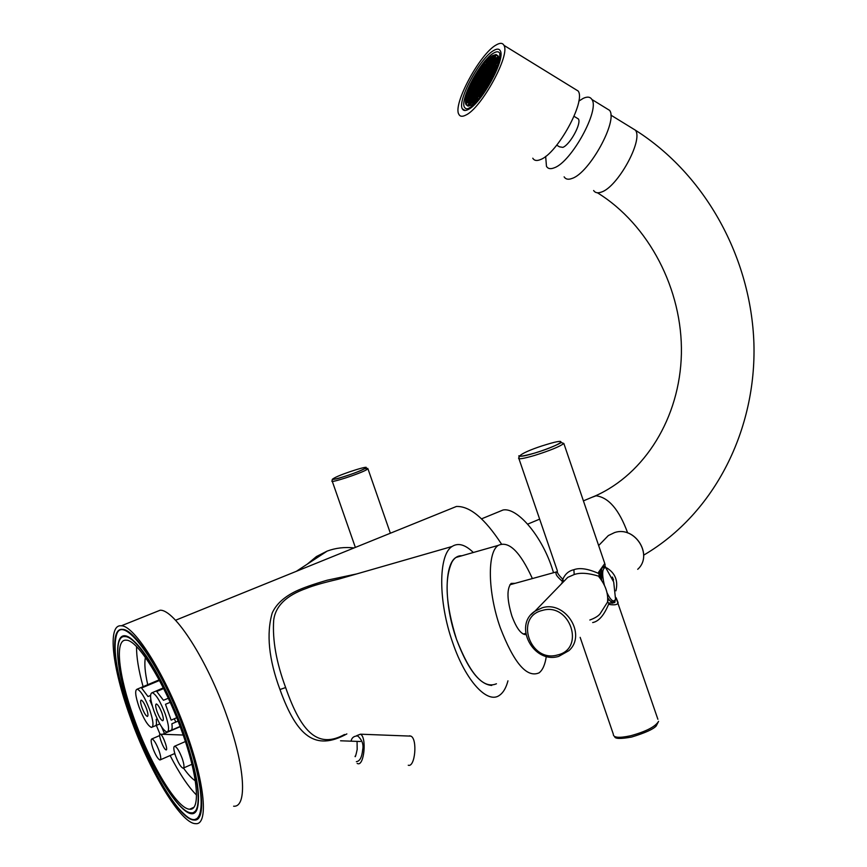 <?xml version="1.0" encoding="UTF-8"?>
<svg xmlns="http://www.w3.org/2000/svg" width="867" height="867" viewBox="0 0 867 867"><rect width="100%" height="100%" fill="white"/><g stroke="black" fill="none" stroke-linecap="round" stroke-linejoin="round"><path stroke-width="1.3" d="M600.387 578.484L600.213 571.331L600.387 578.484M607.778 599.476L612.481 602.186L607.778 599.476M607.117 592.995C610.845 600.658 613.663 602.738 615.548 599.26L613.695 581.995L605.675 567.603L602.706 567.408M604.353 585.084C601.828 574.182 602.175 568.329 605.383 567.549M607.604 601.546L607.561 601.871C608.363 593.537 605.524 585.16 599.032 576.75L599.325 576.371C588.617 573.011 580.24 572.404 574.192 574.539L567.755 577.368L563.648 581.605M599.411 572.719L598.609 572.144L599.325 576.371M603.356 566.519L604.906 566.736L605.101 564.374M605.058 566.118L605.339 566.931M613.912 601.644L612.633 603.226M616.264 598.046L618.095 602.608C617.824 604.635 615.017 605.274 609.653 604.527L609.783 602.944L610.639 603.074M609.653 604.527L607.561 601.871M598.934 576.793C605.578 585.225 608.439 593.613 607.518 601.947M589.853 620.013C594.86 618.171 598.284 616.09 600.116 613.76L607.897 601.492M592.67 622.56C598.934 621.411 604.429 614.876 609.122 602.977M657.88 719.274L615.971 597.623M615.288 599.964L614.79 602.522L611.538 603.183M615.928 590.839C618.279 580.857 615.277 573.25 606.922 568.015M605.177 566.465L606.12 567.766M598.609 572.144L604.776 563.528L563.843 443.47C559.833 446.548 550.144 450.515 534.787 455.381C523.191 458.762 517.816 459.597 518.661 457.906C523.213 452.314 509.016 460.214 534.668 453.083C560.7 445.302 572.263 436.556 546.351 444.565C521.327 452.01 508.42 461.103 534.679 453.073C550.545 448.293 562.206 442.419 561.155 442.495L563.843 443.47M599.13 573.705C588.325 568.785 579.915 567.452 573.889 569.706C568.774 570.844 565.1 574.03 562.856 579.264L562.054 581.009C556.289 576.121 554.642 573.022 557.102 571.732L509.883 584.781M563.517 581.735L562.856 579.264C558.619 575.233 556.777 572.404 557.34 570.779L518.954 458.741M562.488 582.787L562.054 581.009M561.274 584.044L562.152 582.646M515.106 583.328L511.107 583.426C506.696 588.758 506.967 599.628 511.898 616.025C516.472 628.272 521.121 634.471 525.868 634.611M532.381 578.56C520.059 551.531 508.669 540.477 498.222 545.397C487.135 552.246 487.72 592.28 500.248 627.632C513.936 663.114 526.876 678.189 539.09 672.846C542.709 670.05 545.115 664.556 546.308 656.362M491.73 685.45C479.451 684.475 467.714 669.107 456.519 639.337C470.217 674.461 483.526 689.276 496.444 683.77M456.519 639.337C444.034 604.342 444.175 564.471 455.934 557.459L461.829 555.78C457.917 555.563 454.666 557.579 452.075 561.805C444.197 578.733 445.671 604.581 456.519 639.337M473.328 552.496C465.232 544.574 458.155 542.569 452.086 546.481C438.279 554.663 438.03 601.557 452.769 642.87C465.785 681.213 487.753 704.687 499.75 695.117C503.413 692.473 506.144 687.704 507.954 680.823M338.303 579.221C323.413 582.689 312.77 585.745 306.376 588.411L306.376 588.411C286.316 595.445 275.413 606.076 273.679 620.306C272.357 640.106 276.356 662.518 285.644 687.542C301.716 733.807 318.633 748.676 344.546 734.49M356.77 573.911L327.271 580.186C313.366 584.228 302.962 587.88 296.059 591.142C284.17 596.875 276.226 604.136 272.238 612.936C266.202 633.734 268.77 659.267 279.965 689.536C296.882 736.462 315.22 751.418 346.865 733.905M449.55 509.254L456.389 506.48C469.751 505.938 484.761 518.433 501.419 543.945M154.857 612.351L160.135 610.227C174.462 609.328 207.278 660.058 226.786 715.839C245.155 766.753 247.507 807.578 233.624 806.202M186.622 733.276C205.23 784.689 208.546 825.492 195.508 823.65C180.878 823.704 149.059 770.373 130.148 716.825C112.168 667.449 107.183 623.969 121.315 625.801C134.688 625.324 166.822 676.975 186.622 733.276M185.484 732.951C203.409 782.457 206.628 821.808 194.056 820.041C179.978 820.095 149.308 768.736 131.08 717.096C113.74 669.476 108.971 627.632 122.561 629.399C135.469 628.943 166.421 678.742 185.484 732.951M192.127 808.705L191.553 808.358M183.23 732.29C199.768 777.992 202.802 814.449 191.141 812.812C178.179 812.888 149.828 765.474 132.944 717.638C116.893 673.551 112.537 634.958 125.065 636.595C137.019 636.183 165.63 682.264 183.23 732.29M182.103 731.965C197.958 775.77 200.895 810.775 189.7 809.204C177.291 809.279 150.089 763.827 133.876 717.909C118.476 675.588 114.325 638.621 126.322 640.193C137.81 639.803 165.239 684.03 182.103 731.965M196.527 795.072C188.312 786.857 179.502 773.689 170.116 755.536M159.983 734.089L156.353 725.408M136.563 646.674C136.379 656.72 138.547 670.028 143.066 686.588M195.292 780.809C191.824 778.512 187.89 774.264 183.501 768.075M175.242 754.94L174.495 753.618M164.47 733.493L161.609 726.882M145.407 657.435C144.215 663.396 144.984 672.467 147.715 684.637M174.365 718.743L175.773 722.113M170.16 702.313L165.478 704.297L171.146 720.13L176.705 717.735M153.914 710.864C150.132 699.582 149.568 693.513 152.213 692.668C156.006 694.239 160.341 701.316 165.196 713.877C168.967 725.202 169.542 731.249 166.908 732.051C163.061 730.426 158.737 723.36 153.914 710.864M163.646 688.561L156.71 691.476L163.462 700.287L168.296 698.238M163.299 687.889L154.792 691.584M178.049 721.127L171.872 723.793C172.468 728.02 172.067 730.263 170.68 730.502M180.087 726.448L171.298 730.242M157.111 711.72C159.17 717.052 161.013 720.054 162.638 720.737C163.765 720.401 163.516 717.822 161.912 712.999C159.842 707.656 158 704.643 156.385 703.971C155.258 704.329 155.496 706.908 157.111 711.72M155.789 715.665L154.738 713.053M149.655 709.726C153.34 720.737 153.947 726.644 151.454 727.424C147.823 725.852 143.673 719.003 139.002 706.876C135.306 695.887 134.71 689.98 137.203 689.157C140.79 690.674 144.941 697.523 149.655 709.726M157.241 718.916L156.19 719.372C156.797 723.49 156.45 725.668 155.15 725.928M159.81 723.923L155.692 725.701M150.923 700.016L149.958 700.417L152.343 706.031M159.463 680.497L141.549 687.986L148.008 696.526L150.555 695.453M159.127 679.869L139.771 688.073M146.556 708.892C144.551 703.711 142.784 700.785 141.245 700.135C140.183 700.482 140.443 702.996 142.015 707.678C144.009 712.858 145.775 715.774 147.325 716.435C148.376 716.099 148.127 713.584 146.556 708.892M175.633 756.1C178.396 763.231 180.878 767.273 183.078 768.205C184.53 767.772 184.227 764.466 182.157 758.311C179.382 751.147 176.901 747.116 174.722 746.194C173.259 746.65 173.573 749.944 175.633 756.1M152.95 748.427C155.583 755.255 157.924 759.113 159.951 759.991C161.284 759.568 160.948 756.392 158.954 750.464C156.298 743.615 153.968 739.757 151.953 738.89C150.62 739.323 150.956 742.51 152.95 748.427M354.083 547.922C344.654 546.882 335.681 547.944 327.162 551.098L316.477 556.527L307.276 564.146M553.536 572.719L551.813 567.321C541.051 534.917 517.046 507.26 503.098 509.98L497.821 512.159M613.587 580.001L612.362 577.064M471.171 105.265C482.28 100.214 502.752 62.695 498.07 55.922L496.043 54.513L492.673 55.586C481.25 61.503 461.623 97.884 466.143 104.744L468.039 106.132L471.171 105.265M499.739 61.438L499.793 53.342C498.774 51.381 496.78 51.261 493.8 52.985C481.152 59.574 459.499 99.738 464.474 107.324L465.817 108.678L467.898 108.765L474.011 105.037M468.267 109.47C481.423 103.552 505.84 58.837 500.281 50.806C499.186 48.704 497.04 48.574 493.832 50.438C480.242 57.569 457.007 100.68 462.339 108.83C463.346 110.803 465.319 111.019 468.267 109.47M465.839 115.083C481.423 108.191 510.565 54.881 503.944 45.344C502.632 42.83 500.053 42.7 496.217 44.943C480.015 53.548 452.531 104.582 458.849 114.292C460.03 116.622 462.371 116.882 465.839 115.083M532.782 158.217C534.245 160.688 536.846 161.121 540.564 159.539C557.318 153.6 586.081 101.266 578.159 91.024L574.453 88.737M556.722 145.168L559.464 146.816L562.856 147.368C569.998 144.756 581.735 123.287 578.387 118.952L576.793 117.988M545.657 156.385L546.47 166.345C547.977 168.837 550.621 169.314 554.381 167.754C571.364 161.999 600.04 109.838 591.89 99.477C590.232 96.779 587.327 96.421 583.188 98.383L578.809 101.136M564.124 176.846C565.707 179.361 568.405 179.87 572.231 178.374C589.473 172.847 618.063 120.903 609.609 110.38L605.708 107.985M480.047 95.923L481.532 95.11L482.811 92.151L481.326 92.964L480.047 95.923M471.301 104.972C482.28 99.965 502.502 62.901 497.886 56.214L495.87 54.816L492.554 55.878C481.261 61.72 461.862 97.678 466.327 104.452L468.202 105.828L471.301 104.972M483.331 78.453L481.868 79.287L480.6 82.202L482.074 81.379L483.331 78.453M480.351 82.788L479.083 85.714L480.546 84.89L481.814 81.964L480.351 82.788L481.228 83.319M483.591 80.967L482.106 81.801L480.838 84.728L482.312 83.904L483.591 80.967M485.108 77.456L483.634 78.29L482.366 81.216L483.84 80.382L485.108 77.456M486.625 73.944L485.152 74.779L483.884 77.705L485.357 76.87L486.625 73.944M484.848 74.941L483.374 75.787L482.117 78.702L483.591 77.867L484.848 74.941M483.082 75.949L481.618 76.784L480.361 79.688L481.824 78.864L483.082 75.949M480.101 80.273L478.844 83.189L480.307 82.365L481.564 79.45L480.101 80.273L480.979 80.804M478.584 83.774L477.327 86.689L478.79 85.876L480.058 82.95L478.584 83.774L479.473 84.305M477.078 87.274L475.81 90.201L477.273 89.388L478.53 86.462L477.078 87.274L477.955 87.805M477.565 89.225L479.028 88.412L480.296 85.475L478.822 86.299L477.565 89.225M479.321 88.239L480.795 87.426L482.063 84.489L480.589 85.313L479.321 88.239M483.84 83.492L482.355 84.327L481.087 87.264L482.561 86.44L483.84 83.492M485.368 79.97L483.884 80.804L482.616 83.741L484.089 82.907L485.368 79.97M486.886 76.448L485.401 77.282L484.133 80.219L485.618 79.385L486.886 76.448M488.403 72.926L486.918 73.771L485.661 76.697L487.135 75.862L488.403 72.926M489.931 69.414L488.435 70.26L487.178 73.186L488.663 72.34L489.931 69.414M488.143 70.433L486.658 71.278L485.401 74.194L486.875 73.359L488.143 70.433M486.365 71.441L484.891 72.286L483.634 75.201L485.108 74.367L486.365 71.441M484.599 72.449L483.125 73.294L481.868 76.198L483.342 75.364L484.599 72.449M482.832 73.457L481.369 74.291L480.112 77.196L481.575 76.372L482.832 73.457M479.863 77.781L478.606 80.685L480.069 79.862L481.326 76.946L479.863 77.781L480.741 78.301M478.356 81.26L477.088 84.175L478.551 83.351L479.809 80.436L478.356 81.26L479.223 81.791M476.839 84.76L475.582 87.665L477.034 86.852L478.302 83.936L476.839 84.76L477.717 85.28M475.322 88.25L474.065 91.165L475.517 90.363L476.785 87.437L475.322 88.25L476.2 88.781M473.805 91.75L472.548 94.666L474 93.864L475.268 90.948L473.805 91.75L474.683 92.281M474.292 93.701L475.745 92.899L477.013 89.973L475.55 90.786L474.292 93.701M476.037 92.736L477.5 91.924L478.768 88.998L477.305 89.81L476.037 92.736M477.793 91.761L479.267 90.948L480.535 88.011L479.072 88.835L477.793 91.761M479.559 90.786L481.044 89.973L482.312 87.025L480.838 87.849L479.559 90.786M484.089 86.039L482.605 86.863L481.337 89.81L482.821 88.987L484.089 86.039M485.618 82.506L484.133 83.33L482.865 86.277L484.35 85.454L485.618 82.506M487.146 78.973L485.661 79.807L484.393 82.744L485.878 81.91L487.146 78.973M488.674 75.44L487.189 76.274L485.91 79.211L487.406 78.377L488.674 75.44M490.202 71.918L488.706 72.763L487.438 75.689L488.923 74.855L490.202 71.918M491.719 68.395L490.223 69.241L488.955 72.178L490.451 71.322L491.719 68.395M493.236 64.873L491.741 65.729L490.484 68.656L491.968 67.799L493.236 64.873M491.448 65.903L489.953 66.759L488.695 69.674L490.18 68.829L491.448 65.903M489.66 66.922L488.175 67.778L486.918 70.693L488.392 69.848L489.66 66.922M487.883 67.951L486.409 68.796L485.141 71.701L486.615 70.866L487.883 67.951M486.105 68.959L484.642 69.804L483.385 72.709L484.848 71.874L486.105 68.959M484.35 69.978L482.876 70.812L481.629 73.717L483.092 72.882L484.35 69.978M482.594 70.986L481.131 71.82L479.874 74.714L481.337 73.879L482.594 70.986M479.624 75.288L478.367 78.193L479.819 77.358L481.077 74.464L479.624 75.288L480.491 75.819M478.118 78.767L476.861 81.671L478.313 80.848L479.57 77.943L478.118 78.767L478.985 79.298M476.612 82.246L475.344 85.15L476.796 84.337L478.064 81.433L476.612 82.246L477.479 82.777M475.094 85.735L473.837 88.64L475.289 87.827L476.547 84.923L475.094 85.735L475.972 86.256M473.588 89.225L472.32 92.13L473.772 91.328L475.029 88.412L473.588 89.225L474.455 89.745M472.071 92.715L470.803 95.63L472.255 94.828L473.523 91.913L472.071 92.715L472.938 93.235M470.553 96.215L469.285 99.131L470.738 98.339L472.006 95.413L470.553 96.215L471.431 96.736M471.019 98.177L472.472 97.375L473.74 94.449L472.287 95.251L471.019 98.177M472.764 97.223L474.227 96.421L475.495 93.484L474.032 94.286L472.764 97.223M474.52 96.259L475.983 95.457L477.251 92.52L475.788 93.322L474.52 96.259M476.276 95.294L477.739 94.481L479.017 91.544L477.544 92.357L476.276 95.294M478.031 94.319L479.505 93.517L480.784 90.558L479.31 91.382L478.031 94.319M479.809 93.354L481.283 92.541L482.561 89.583L481.077 90.396L479.809 93.354M484.35 88.597L482.865 89.42L481.586 92.368L483.071 91.555L484.35 88.597M485.878 85.042L484.393 85.876L483.114 88.824L484.599 88.001L485.878 85.042M487.417 81.498L485.921 82.332L484.642 85.28L486.138 84.457L487.417 81.498M488.945 77.965L487.449 78.799L486.17 81.747L487.666 80.913L488.945 77.965M490.473 74.421L488.977 75.266L487.698 78.214L489.194 77.369L490.473 74.421M491.99 70.888L490.494 71.744L489.226 74.681L490.722 73.836L491.99 70.888M493.518 67.366L492.022 68.222L490.755 71.159L492.25 70.303L493.518 67.366M495.035 63.844L493.54 64.7L492.272 67.637L493.767 66.781L495.035 63.844M496.563 60.322L495.057 61.189L493.789 64.115L495.295 63.258L496.563 60.322M494.754 61.362L493.258 62.218L492.001 65.144L493.496 64.288L494.754 61.362M492.965 62.391L491.47 63.258L490.213 66.174L491.697 65.318L492.965 62.391M491.177 63.421L489.692 64.277L488.424 67.192L489.909 66.347L491.177 63.421M489.389 64.451L487.915 65.307L486.658 68.211L488.132 67.366L489.389 64.451M487.622 65.48L486.149 66.326L484.891 69.23L486.365 68.385L487.622 65.48M485.856 66.499L484.382 67.344L483.136 70.238L484.599 69.393L485.856 66.499M484.089 67.507L482.637 68.352L481.38 71.246L482.843 70.4L484.089 67.507M482.345 68.515L480.892 69.36L479.635 72.243L481.087 71.408L482.345 68.515M479.386 72.817L478.129 75.711L479.581 74.876L480.838 71.983L479.386 72.817L480.253 73.348M477.88 76.285L476.633 79.179L478.075 78.355L479.332 75.462L477.88 76.285L478.747 76.805M476.373 79.753L475.116 82.647L476.568 81.834L477.825 78.93L476.373 79.753L477.24 80.284M474.867 83.232L473.61 86.126L475.062 85.313L476.319 82.408L474.867 83.232L475.734 83.752M473.36 86.711L472.103 89.615L473.545 88.802L474.802 85.898L473.36 86.711L474.227 87.231M471.854 90.19L470.586 93.094L472.038 92.292L473.295 89.388L471.854 90.19L472.721 90.71M470.337 93.679L469.08 96.584L470.521 95.793L471.778 92.877L470.337 93.679L471.204 94.2M468.83 97.169L467.562 100.073L469.004 99.282L470.261 96.367L468.83 97.169L469.697 97.689M467.313 100.659L466.045 103.574L467.486 102.794L468.744 99.868L467.313 100.659L468.18 101.179M467.768 102.631L469.21 101.84L470.478 98.925L469.036 99.716L467.768 102.631M469.502 101.688L470.954 100.897L472.222 97.96L470.77 98.762L469.502 101.688M471.247 100.735L472.699 99.943L473.967 97.006L472.515 97.808L471.247 100.735M472.992 99.781L474.455 98.979L475.723 96.042L474.26 96.844L472.992 99.781M474.748 98.827L476.211 98.025L477.489 95.077L476.016 95.879L474.748 98.827M476.503 97.863L477.977 97.05L479.256 94.102L477.782 94.915L476.503 97.863M478.27 96.898L479.754 96.085L481.033 93.127L479.549 93.939L478.27 96.898M486.138 87.61L484.642 88.434L483.363 91.393L484.859 90.569L486.138 87.61M487.677 84.045L486.181 84.879L484.902 87.838L486.398 87.014L487.677 84.045M489.205 80.501L487.709 81.335L486.43 84.294L487.926 83.46L489.205 80.501M490.744 76.946L489.237 77.792L487.969 80.75L489.465 79.905L490.744 76.946M492.272 73.413L490.765 74.259L489.497 77.206L490.993 76.361L492.272 73.413M493.8 69.869L492.293 70.726L491.025 73.662L492.521 72.817L493.8 69.869M495.328 66.336L493.822 67.192L492.543 70.129L494.049 69.284L495.328 66.336M496.845 62.803L495.339 63.67L494.071 66.607L495.577 65.74L496.845 62.803M498.373 59.281L496.856 60.148L495.588 63.085L497.105 62.218L498.373 59.281M498.081 56.799L496.574 57.677L495.306 60.603L496.813 59.736L498.081 56.799M496.271 57.851L494.775 58.718L493.507 61.633L495.014 60.777L496.271 57.851M494.472 58.891L492.987 59.758L491.719 62.673L493.215 61.806L494.472 58.891M492.684 59.931L491.199 60.788L489.942 63.703L491.426 62.847L492.684 59.931M490.906 60.961L489.422 61.817L488.164 64.722L489.649 63.865L490.906 60.961M489.129 61.991L487.655 62.847L486.398 65.74L487.872 64.895L489.129 61.991M487.362 63.02L485.888 63.865L484.642 66.759L486.105 65.914L487.362 63.02M485.596 64.039L484.133 64.884L482.886 67.778L484.35 66.932L485.596 64.039M483.84 65.058L482.388 65.903L481.142 68.786L482.594 67.94L483.84 65.058M479.148 70.357L477.901 73.24L479.343 72.405L480.6 69.523L479.148 70.357L480.004 70.877M477.652 73.814L476.395 76.697L477.847 75.873L479.093 72.991L477.652 73.814L478.508 74.334M476.146 77.271L474.899 80.165L476.341 79.341L477.598 76.448L476.146 77.271L477.013 77.802M474.639 80.739L473.393 83.633L474.834 82.82L476.091 79.916L474.639 80.739L475.506 81.26M473.144 84.207L471.886 87.101L473.328 86.288L474.585 83.395L473.144 84.207L474 84.728M471.637 87.675L470.38 90.58L471.811 89.767L473.068 86.873L471.637 87.675L472.493 88.196M470.12 91.154L468.863 94.059L470.304 93.257L471.561 90.352L470.12 91.154L470.987 91.674M468.613 94.633L467.356 97.537L468.787 96.746L470.055 93.842L468.613 94.633L469.481 95.153M467.107 98.123L465.839 101.027L467.27 100.236L468.538 97.321L467.107 98.123L467.974 98.632M467.985 105.2L469.426 104.408L470.694 101.482L469.253 102.273L467.985 105.2M469.719 104.257L471.171 103.466L472.439 100.529L470.987 101.32L469.719 104.257M471.464 103.303L472.927 102.512L474.195 99.575L472.732 100.366L471.464 103.303M473.219 102.36L474.683 101.558L475.95 98.61L474.487 99.412L473.219 102.36M474.975 101.406L476.449 100.605L477.717 97.646L476.254 98.448L474.975 101.406M491.015 79.493L489.508 80.328L488.229 83.286L489.736 82.452L491.015 79.493M492.543 75.938L491.036 76.784L489.768 79.742L491.264 78.897L492.543 75.938M494.082 72.384L492.575 73.24L491.296 76.188L492.803 75.342L494.082 72.384M495.61 68.84L494.103 69.696L492.824 72.644L494.331 71.798L495.61 68.84M497.138 65.296L495.621 66.163L494.353 69.111L495.859 68.255L497.138 65.296M495.989 55.39L494.493 56.268L493.236 59.173L494.732 58.306L495.989 55.39M494.201 56.442L492.705 57.309L491.448 60.213L492.933 59.346L494.201 56.442M492.413 57.471L490.928 58.338L489.671 61.243L491.155 60.387L492.413 57.471M490.635 58.512L489.161 59.368L487.904 62.272L489.378 61.416L490.635 58.512M488.869 59.541L487.395 60.397L486.138 63.291L487.612 62.435L488.869 59.541M474.422 78.258L473.165 81.14L474.607 80.328L475.864 77.445L474.422 78.258L475.279 78.778M472.916 81.715L471.67 84.608L473.1 83.796L474.357 80.902L472.916 81.715L473.772 82.235M471.42 85.183L470.163 88.066L471.594 87.264L472.851 84.37L471.42 85.183L472.277 85.703M469.914 88.651L468.657 91.534L470.087 90.732L471.345 87.838L469.914 88.651L470.77 89.16M468.408 92.119L467.15 95.012L468.581 94.21L469.838 91.317L468.408 92.119L469.264 92.628M481.868 79.287L482.746 79.818M482.106 81.801L482.995 82.332M483.634 78.29L484.512 78.821M485.152 74.779L486.029 75.31M483.374 75.787L484.263 76.318M481.618 76.784L482.496 77.315M478.822 86.299L479.711 86.83M480.589 85.313L481.478 85.844M482.355 84.327L483.244 84.858M483.884 80.804L484.772 81.335M485.401 77.282L486.289 77.824M486.918 73.771L487.807 74.313M488.435 70.26L489.324 70.801M486.658 71.278L487.547 71.809M484.891 72.286L485.769 72.817M483.125 73.294L484.003 73.825M481.369 74.291L482.247 74.822M475.55 90.786L476.438 91.306M477.305 89.81L478.194 90.341M479.072 88.835L479.95 89.366M480.838 87.849L481.727 88.391M482.605 86.863L483.504 87.404M484.133 83.33L485.032 83.871M485.661 79.807L486.55 80.349M487.189 76.274L488.078 76.816M488.706 72.763L489.595 73.305M490.223 69.241L491.112 69.783M491.741 65.729L492.629 66.271M489.953 66.759L490.841 67.29M488.175 67.778L489.064 68.309M486.409 68.796L487.287 69.327M484.642 69.804L485.509 70.335M482.876 70.812L483.753 71.343M481.131 71.82L481.998 72.351M472.287 95.251L473.165 95.782M474.032 94.286L474.91 94.817M475.788 93.322L476.666 93.853M477.544 92.357L478.432 92.888M479.31 91.382L480.199 91.913M481.077 90.396L481.976 90.937M482.865 89.42L483.753 89.962M484.393 85.876L485.292 86.418M485.921 82.332L486.82 82.874M487.449 78.799L488.349 79.341M488.977 75.266L489.866 75.808M490.494 71.744L491.394 72.286M492.022 68.222L492.911 68.764M493.54 64.7L494.428 65.242M495.057 61.189L495.946 61.73M493.258 62.218L494.147 62.76M491.47 63.258L492.358 63.79M489.692 64.277L490.57 64.819M487.915 65.307L488.793 65.838M486.149 66.326L487.026 66.857M484.382 67.344L485.26 67.864M482.637 68.352L483.504 68.872M480.892 69.36L481.749 69.88M469.036 99.716L469.914 100.236M470.77 98.762L471.648 99.282M472.515 97.808L473.393 98.329M474.26 96.844L475.149 97.375M476.016 95.879L476.904 96.41M477.782 94.915L478.671 95.446M479.549 93.939L480.448 94.481M481.326 92.964L482.225 93.506M484.642 88.434L485.553 88.976M486.181 84.879L487.081 85.421M487.709 81.335L488.609 81.877M489.237 77.792L490.137 78.344M490.765 74.259L491.665 74.8M492.293 70.726L493.193 71.267M493.822 67.192L494.71 67.745M495.339 63.67L496.238 64.212M496.856 60.148L497.756 60.69M496.574 57.677L497.463 58.219M494.775 58.718L495.664 59.259M492.987 59.758L493.865 60.3M491.199 60.788L492.077 61.329M489.422 61.817L490.299 62.359M487.655 62.847L488.522 63.378M485.888 63.865L486.766 64.396M484.133 64.884L485 65.415M482.388 65.903L483.255 66.423M469.253 102.273L470.131 102.794M470.987 101.32L471.876 101.851M472.732 100.366L473.62 100.897M474.487 99.412L475.376 99.943M476.254 98.448L477.143 98.99M489.508 80.328L490.419 80.88M491.036 76.784L491.947 77.336M492.575 73.24L493.475 73.793M494.103 69.696L495.003 70.249M495.621 66.163L496.531 66.716M494.493 56.268L495.382 56.799M492.705 57.309L493.594 57.84M490.928 58.338L491.806 58.88M489.161 59.368L490.028 59.91M487.395 60.397L488.262 60.928M131.264 717.15C145.819 758.029 168.285 799.808 183.902 813.842C205.49 835.257 207.755 794.692 185.256 732.886C161.869 666.051 123.201 612.861 116.644 634.492C112.32 649.285 117.197 676.834 131.264 717.15M132.749 717.583C153.264 776.409 190.144 830.727 197.221 808.792C200.992 795.462 196.397 769.983 183.446 732.355C169.639 693.351 148.517 654.596 134.558 641.688C112.027 619.45 112.526 662.648 132.749 717.583M160.297 734.078C157.718 733.005 162.844 748.037 165.705 749.727L165.955 749.857C168.566 751.039 163.44 735.91 160.568 734.208L160.297 734.078M356.738 735.639L360.477 734.197C366.904 737.091 364.194 766.19 357.724 763.654L357.15 763.415M409.452 735.834L410.915 736.126C417.71 739.009 415.087 767.75 408.249 765.236M601.622 580.261L601.579 569.11M602.76 567.332L604.754 567.354M607.767 597.807C610.13 601.546 612.08 602.879 613.608 601.796L615.548 599.26M558.782 656.341L568.904 650.651C587.035 634.698 565.436 600.192 542.113 607.832L534.896 611.224L531.189 614.551M631.707 737.015C645.167 732.897 653.328 729.212 656.2 725.972L658.584 721.355C655.398 726.698 646.099 731.499 630.699 735.747C618.919 738.261 613.121 737.709 613.305 734.111L580.153 637.353M603.454 540.585L608.331 535.568L614.66 532.533C634.991 525.662 653.588 555.259 637.711 569.316C653.62 555.194 635.056 525.608 614.66 532.533L608.331 535.568L598.642 545.549M573.889 569.706L574.192 574.539M279.965 689.536L285.644 687.542M390.367 533.227L367.955 468.809L364.92 468.538C359.003 471.507 350.994 474.531 340.915 477.609C331.703 480.871 332.505 477.229 332.104 480.86C328.55 483.927 360.076 473.729 366.784 469.632L367.684 468.343M365.701 468.559L364.335 468.852M334.272 478.042C325.082 482.984 357.54 472.948 364.866 468.559C373.428 463.823 341.739 473.664 334.272 478.042M542.243 610.455C514.164 616.892 530.138 663.212 557.535 654.964C585.897 648.852 569.803 601.839 542.243 610.455M593.635 190.523C595.174 192.886 597.753 193.406 601.351 192.084C617.564 187.272 643.563 140.075 635.413 130.202L631.685 127.904M591.771 497.376L596.095 495.794C608.699 497.441 619.222 509.818 627.654 532.912M609.783 602.944L612.98 602.998M563.702 581.54L534.896 611.224C512.971 625.259 533.292 664.089 558.532 656.438M525.684 633.419L523.245 634.059M525.836 634.395L524.968 634.622M498.222 545.397L455.934 557.459M338.607 579.134L452.086 546.481M175.524 620.263L456.389 506.48M160.135 610.227L121.315 625.801M198.619 817.949L194.056 820.041M193.753 807.361L189.7 809.204M163.354 687.986L152.213 692.668M170.701 730.404L167.884 731.618M155.171 725.831L152.364 727.034M159.181 679.956L137.203 689.157M191.943 764.282L183.631 767.956M185.386 741.545L174.722 746.194M174.787 753.488L160.428 759.785M180.173 726.698L161.262 734.869M159.647 735.574L151.953 738.89M327.162 551.098L296.341 571.32M355.362 547.413L332.267 481.304M503.098 509.98L481.564 518.834M631.544 737.058C620.534 739.031 614.898 738.868 614.616 736.571M558.738 656.384L568.904 650.651M599.368 572.794L603.183 566.249M466.76 105.113L466.143 104.744M500.898 54.014L499.793 53.342M465.135 110.499L462.339 108.83M578.159 91.024L503.944 45.344M578.387 118.952L574.052 116.319M609.609 110.38L591.89 99.477M643.682 555.151C715.578 513.026 756.468 428.558 753.911 343.375C751.028 257.976 705.792 174.809 635.413 130.202L610.845 115.094M597.45 192.799C648.971 224.586 682.687 289.762 681.397 353.758C679.977 418.067 644.398 474.141 595.347 495.881L583.415 500.866M527.656 524.145L539.642 519.138M195.606 819.109L197.795 818.795M194.154 812.011L196.343 810.656M124.946 635.89L124.187 636.584M360.488 741.513L340.558 740.786M183.186 735.032L160.568 734.208M360.477 734.197L410.915 736.126M351.102 741.047C351.764 737.687 353.964 735.975 357.703 735.92C362.135 739.941 363.782 744.569 362.666 749.792C361.886 757.324 359.794 761.28 356.37 761.659M357.063 741.383L357.182 749.402M357.182 749.446C355.903 755.406 355.199 757.693 355.047 756.306L355.242 756.111"/></g></svg>

